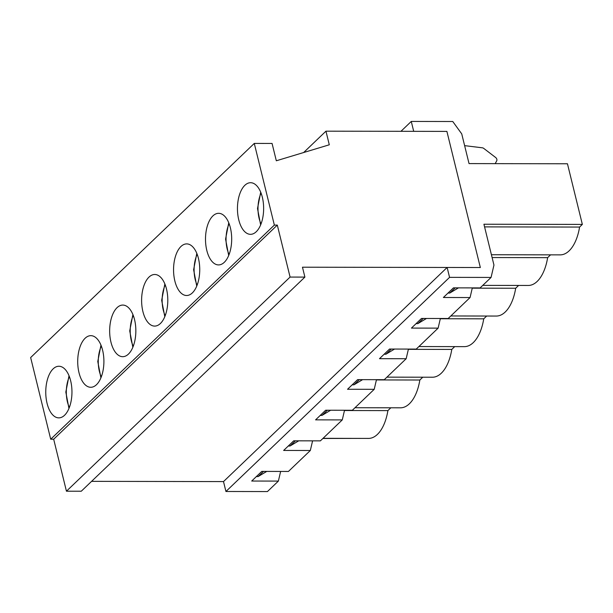 <?xml version="1.0" encoding="UTF-8"?>
<svg xmlns="http://www.w3.org/2000/svg" width="613" height="613" viewBox="0 0 613 613"><rect width="100%" height="100%" fill="white"/><g stroke="black" fill="none" stroke-linecap="round" stroke-linejoin="round"><path stroke-width="0.92" d="M458.455 287.872L449.781 293.045L455.191 287.865M449.781 293.045L448.042 293.045M426.502 318.461L417.836 323.633L416.089 323.633M417.836 323.633L423.238 318.461M206.803 250.403A25.807 13.095 90.1 0 1 218.642 213.309A25.807 13.095 90.1 0 1 231.691 239.131A25.807 13.095 90.1 0 1 218.55 264.916A25.807 13.095 90.1 0 1 206.803 250.403M394.557 349.058L385.884 354.23L384.144 354.222M385.884 354.23L391.293 349.05M174.858 280.992A25.807 13.095 90.1 0 1 186.697 243.897A25.807 13.095 90.1 0 1 199.746 269.728A25.807 13.095 90.1 0 1 186.605 295.504A25.807 13.095 90.1 0 1 174.858 280.992M362.612 379.646L353.939 384.818L352.199 384.811M353.939 384.818L359.348 379.639M142.913 311.58A25.807 13.095 90.1 0 1 154.744 274.486A25.807 13.095 90.1 0 1 167.801 300.316A25.807 13.095 90.1 0 1 154.652 326.093A25.807 13.095 90.1 0 1 142.913 311.58M330.66 410.235L321.986 415.407L320.247 415.399M321.986 415.407L327.396 410.227M110.961 342.169A25.807 13.095 90.1 0 1 122.799 305.075A25.807 13.095 90.1 0 1 135.848 330.905A25.807 13.095 90.1 0 1 122.707 356.682A25.807 13.095 90.1 0 1 110.961 342.169M298.715 440.824L290.041 445.996L288.302 445.996M290.041 445.996L295.451 440.816M79.016 372.758A25.807 13.095 90.1 0 1 90.854 335.663A25.807 13.095 90.1 0 1 103.903 361.494A25.807 13.095 90.1 0 1 90.762 387.278A25.807 13.095 90.1 0 1 79.016 372.758M266.762 471.412L258.096 476.585L256.349 476.585M258.096 476.585L263.506 471.405M47.063 403.354A25.807 13.095 90.1 0 1 58.902 366.252A25.807 13.095 90.1 0 1 71.959 392.082A25.807 13.095 90.1 0 1 58.81 417.867A25.807 13.095 90.1 0 1 47.063 403.354M91.582 481.351L223.5 481.588L447.138 267.46L480.339 267.521L446.9 131.397L325.947 131.174L329.296 144.791L276.325 160.775L272.072 143.45L254.28 143.419L274.348 225.094L277.306 225.094L290.079 277.068L304.899 277.099L302.47 267.199L480.339 267.521L446.9 131.397L413.698 131.335L411.269 121.435L452.769 121.512L461.742 133.895L469.037 163.594L567.454 163.771L582.35 224.412L579.584 227.063A39.914 20.26 -89.9 0 1 560.228 254.87L491.419 254.74M254.28 143.419L30.65 357.548L50.71 439.222L53.676 439.23L66.442 491.205L81.268 491.228L304.899 277.099M303.65 152.53L325.947 131.174M66.442 491.205L290.079 277.068M53.676 439.23L277.306 225.094M50.71 439.222L274.348 225.094M238.756 219.814A25.807 13.095 90.1 0 1 250.594 182.712A25.807 13.095 90.1 0 1 263.644 208.543A25.807 13.095 90.1 0 1 250.495 234.327A25.807 13.095 90.1 0 1 238.756 219.814M400.956 131.312L411.269 121.435M472.316 287.895L470.064 297.55L448.18 318.499L421.499 318.454L411.438 328.093L438.119 328.139L440.372 318.492M408.427 349.081L406.166 358.728L379.485 358.682L389.554 349.042L416.235 349.096L438.119 328.139M376.474 379.669L374.221 389.316L347.54 389.27L357.601 379.639L384.282 379.685L406.166 358.728M344.529 410.258L342.276 419.905L315.595 419.859L325.656 410.227L352.337 410.273L374.221 389.316M312.584 440.847L310.324 450.501L283.643 450.448L293.711 440.816L320.392 440.862L342.276 419.905M280.631 471.435L278.379 481.09L251.698 481.036L261.759 471.405L288.439 471.451L310.324 450.501M223.5 481.588L225.936 491.488L267.437 491.565L278.379 481.09M582.35 224.412L483.925 224.235L493.955 265.069L491.067 277.436L449.567 277.36L447.138 267.46M470.064 297.55L443.383 297.497L453.444 287.865L480.125 287.911L491.067 277.436M464.623 145.641L482.316 147.802A2.751 2.13 -133.8 0 1 483.78 148.423L495.603 157.472A2.751 2.13 -133.8 0 1 496.691 160.882L495.189 163.64M482.776 285.374L528.276 285.459A39.914 20.26 -89.9 0 0 547.639 257.652L550.558 254.847M450.831 315.963L496.331 316.047A39.914 20.26 -89.9 0 0 515.686 288.24L518.613 285.443M418.886 346.552L464.378 346.636A39.914 20.26 -89.9 0 0 483.741 318.829L486.668 316.032M386.933 377.148L432.433 377.225A39.914 20.26 -89.9 0 0 451.789 349.418L454.716 346.621M354.988 407.737L400.488 407.814A39.914 20.26 -89.9 0 0 419.844 380.014L422.771 377.21M323.036 438.326L368.536 438.41A39.914 20.26 -89.9 0 0 387.899 410.603L390.826 407.798M322.882 438.479L358.873 438.387M472.255 288.164L515.686 288.24M440.31 318.752L483.741 318.829M408.365 349.341L451.789 349.418M376.413 379.93L419.844 380.014M344.468 410.526L387.899 410.603M225.936 491.488L449.567 277.36M492.109 257.552L547.639 257.652M484.584 226.887L579.584 227.063M69.338 407.484A22.712 11.524 90.1 0 1 69.392 376.673M101.283 376.895A22.712 11.524 90.1 0 1 101.337 346.084M133.236 346.307A22.712 11.524 90.1 0 1 133.289 315.496M165.181 315.718A22.712 11.524 90.1 0 1 165.234 284.899M197.125 285.129A22.712 11.524 90.1 0 1 197.187 254.311M229.078 254.533A22.712 11.524 90.1 0 1 229.132 223.722M261.023 223.944A22.712 11.524 90.1 0 1 261.077 193.133M69.016 375.715L65.829 392.075L68.955 408.442M100.961 345.127L97.781 361.486L100.9 377.853M132.906 314.53L129.726 330.89L132.852 347.264M164.859 283.942L161.671 300.301L164.797 316.676M196.804 253.353L193.624 269.712L196.742 286.087M228.749 222.764L225.569 239.124L228.695 255.491M260.701 192.175L257.514 208.535L260.64 224.902"/></g></svg>
